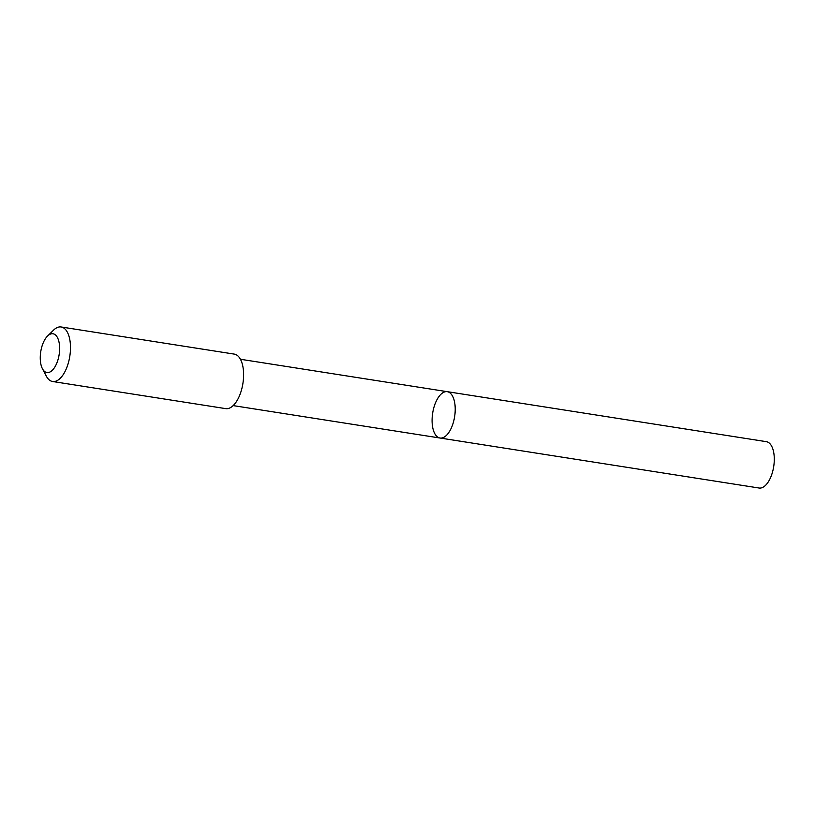 <?xml version="1.0" encoding="UTF-8"?>
<svg xmlns="http://www.w3.org/2000/svg" width="815" height="815" viewBox="0 0 815 815"><rect width="100%" height="100%" fill="white"/><g stroke="black" fill="none" stroke-linecap="round" stroke-linejoin="round"><path stroke-width="1.22" d="M441.842 393.472A23.452 11.125 98.9 0 1 447.282 391.679A23.452 11.125 98.9 0 1 454.638 416.577A23.452 11.125 98.9 0 1 440.019 438.022A23.452 11.125 98.9 0 1 432.123 418.645A23.452 11.125 98.9 0 1 441.842 393.472M759.081 488.022A23.462 11.125 -81.1 0 0 764.531 486.229A23.462 11.125 -81.1 0 0 774.25 461.056A23.462 11.125 -81.1 0 0 766.345 441.669L447.282 391.679A23.452 11.125 98.9 0 1 454.638 416.577A23.452 11.125 98.9 0 1 440.019 438.022L759.081 488.022M42.431 368.726L46.312 376.123A27.598 13.081 -81.1 0 0 52.598 381.502L225.724 408.631A27.598 13.081 -81.1 0 0 232.122 406.522A27.598 13.081 -81.1 0 0 243.563 376.907A27.598 13.081 -81.1 0 0 234.272 354.107L61.145 326.978A27.598 13.081 -81.1 0 0 53.515 330.177L47.555 336.035A19.631 9.311 -81.1 0 0 42.431 368.726A19.631 9.311 -81.1 0 0 51.457 371.049A19.631 9.311 -81.1 0 0 59.434 344.725A19.631 9.311 -81.1 0 0 47.555 336.035M52.598 381.502A27.598 13.081 -81.1 0 0 59.006 379.393A27.598 13.081 -81.1 0 0 70.447 349.778A27.598 13.081 -81.1 0 0 61.145 326.978M233.172 405.605L440.019 438.022M240.435 359.262L447.282 391.679"/></g></svg>
